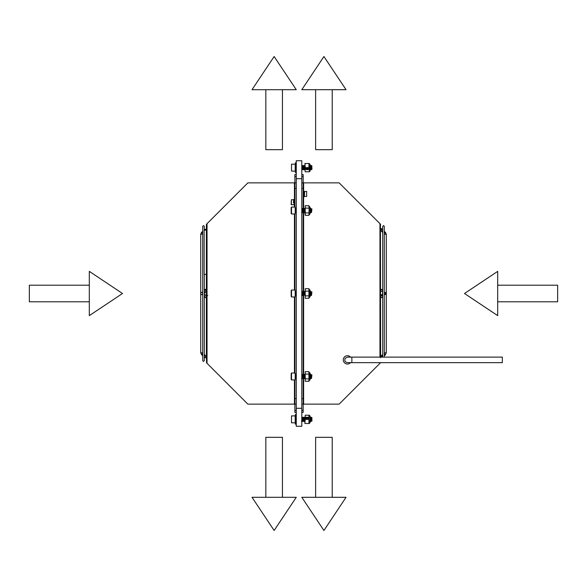 <?xml version="1.0" encoding="UTF-8"?>
<svg xmlns="http://www.w3.org/2000/svg" width="587" height="587" viewBox="0 0 587 587"><rect width="100%" height="100%" fill="white"/><g stroke="black" fill="none" stroke-linecap="round" stroke-linejoin="round"><path stroke-width="0.88" d="M301.799 408.288L301.799 426.265L296.266 426.265L296.266 408.288L301.799 408.288L301.799 178.712L296.266 178.712L296.266 408.288M296.266 178.712L296.266 160.735L301.799 160.735L301.799 178.712M301.799 182.858L303.178 182.858L303.178 188.39L301.799 188.39M301.799 398.61L303.178 398.61L303.178 404.142L301.799 404.142M303.626 378.322L303.626 404.142L303.178 404.142L339.139 404.142L379.965 363.316L379.965 362.649M303.626 191.157L303.626 182.858L303.178 182.858L339.139 182.858L380.435 224.153L380.625 357.116M303.626 196.469L303.626 208.935M303.626 212.362L303.626 291.915M303.626 295.342L303.626 374.895M301.799 410.364L303.178 410.364L303.178 412.434L301.799 412.434L303.178 412.434L303.178 404.142M380.435 362.847L379.965 363.316M380.625 224.623L380.435 224.153M301.799 176.636L303.178 176.636L303.178 174.566L301.799 174.566L303.178 174.566L303.178 182.858M303.178 382.9C303.178 386.965 303.178 386.965 303.178 382.9M303.178 319.284C303.178 323.342 303.178 323.342 303.178 319.284M303.178 255.668C303.178 259.725 303.178 259.725 303.178 255.668M303.178 192.052C303.178 196.109 303.178 196.109 303.178 192.052M303.178 188.39L303.178 210.146L303.178 188.39M303.178 212.296L303.178 293.118L303.178 212.296M303.178 295.276L303.178 376.098L303.178 295.276M303.178 378.255L303.178 398.61L303.178 378.255M380.625 294.96A1.005 0.462 0 0 0 381.631 295.415A1.005 0.462 0 0 0 382.629 294.96M381.631 294.505A1.005 1.005 0 0 0 382.629 293.5L382.386 289.662M384.287 294.505L384.676 294.505A1.005 0.682 -90 0 0 384.676 292.495L384.287 292.495M382.717 294.505L382.629 296.677L382.629 294.505M385.292 292.495A1.005 1.005 0 0 0 384.925 292.568A1.005 1.005 0 0 1 386.275 293.683A1.005 1.005 0 0 1 384.925 294.432A1.005 1.005 0 0 0 386.29 293.5A1.005 1.005 0 0 0 385.292 292.495M382.717 356.991L381.572 355.561L382.717 356.625M385.006 294.38L386.29 294.63L386.29 352.78L384.287 352.78M381.631 228.754L380.625 228.497L381.631 228.754M385.006 292.62L386.29 292.37L386.29 234.22L384.287 234.22M381.631 229.598L382.629 229.334L380.625 229.334L381.631 229.598M206.565 224.153L207.035 223.684L206.565 224.153M296.266 176.636L294.879 176.636L294.879 174.566L296.266 174.566L294.879 174.566L294.879 182.858L296.266 182.858M294.439 379.936L294.439 404.142L296.266 404.142L294.879 404.142L294.879 398.61L294.879 404.142L247.861 404.142L207.035 363.316L207.035 223.684L247.861 182.858L294.879 182.858L294.879 207.064M294.439 373.024L294.439 296.956M294.439 290.044L294.439 213.976M294.439 207.064L294.439 204.988M294.439 200.299L294.439 182.858L294.879 182.858M296.266 398.61L294.879 398.61L294.879 379.936M294.879 373.024L294.879 296.956M294.879 290.044L294.879 213.976M296.266 188.39L294.879 188.39M296.266 410.364L294.879 410.364L294.879 412.434L296.266 412.434L294.879 412.434L294.879 404.142M207.035 363.316L206.565 362.847L207.035 363.316M206.375 274.415L206.375 230.155L204.159 230.155L204.159 274.415L206.375 274.415L206.375 357.094L207.035 357.094L206.375 357.094L206.565 362.847L206.375 224.623L206.375 229.906L207.035 229.906M207.754 295.577L206.375 295.577M204.283 292.788A1.005 0.682 90 0 1 204.371 292.678L204.371 294.322A1.005 0.682 90 0 1 204.283 294.212M201.708 294.505A1.005 1.005 0 0 0 202.713 293.5A1.005 1.005 0 0 0 201.708 292.495A1.005 1.005 0 0 0 200.71 293.5A1.005 1.005 0 0 0 201.708 294.505A1.005 1.005 0 0 0 202.581 293.001A1.005 1.005 0 0 0 200.842 293.001A1.005 1.005 0 0 0 201.708 294.505M204.371 292.678L204.371 292.04A1.005 0.462 180 0 1 205.369 291.585A1.005 0.462 180 0 1 206.375 292.04M204.283 274.415L204.283 360.667L203.498 361.453L202.713 360.667L202.713 226.333L203.498 225.547L204.283 226.333L203.498 225.547M205.369 294.505A1.005 1.005 0 0 1 204.371 293.5A1.005 1.005 0 0 1 205.369 292.495M202.713 353.513L201.657 354.886L200.71 352.78L202.713 352.78L200.71 352.78L200.71 292.37L202.713 292.37M205.369 357.402L204.371 357.666L206.375 357.666L205.369 357.402M202.713 294.63L200.71 294.63M205.369 229.598L204.371 229.334L206.375 229.334L205.369 229.598M204.371 229.334L204.093 229.943L204.371 229.334L206.375 229.334L206.25 230.155L206.375 229.334M204.283 354.541L205.428 355.561L204.283 356.625M291.174 210.52C291.174 220.873 291.174 200.167 291.174 210.52C291.174 217.161 291.174 203.88 291.174 210.52M310.097 208.781L310.508 212.626L310.853 208.422L311.198 212.626L311.455 209.023L311.286 212.626L310.949 208.429L310.604 212.619L310.259 208.429L310.097 210.146M305.335 212.164L304.726 208.429L304.506 211.217M305.027 209.053L304.367 212.626L304.022 208.422L303.817 211.217M304.638 212.164L304.286 208.869L303.677 212.626L303.34 208.429L302.995 212.619L302.65 208.429L302.305 212.619L301.96 208.429L301.799 210.146M296.266 210.146L296.075 212.626L295.723 208.422L295.378 212.626L295.643 208.422L296.266 211.892M305.02 212.457L304.631 208.422L304.455 210.52M304.33 212.457L303.941 208.422L303.765 210.52M303.633 212.457L303.244 208.422L303.075 210.52M302.943 212.457L302.554 208.422L302.386 210.52M302.254 212.457L301.799 208.781M296.266 208.781L295.987 212.626L295.643 208.422M295.378 211.665L295.393 212.619M311.455 210.52L311.91 208.891L311.543 212.171L310.949 208.429M311.073 209.83L310.853 212.171L310.259 208.429M310.384 209.83L310.097 211.892M303.949 212.164L303.604 208.877L303.244 212.171L302.554 208.422M302.775 209.83L302.554 212.171L301.96 208.429M302.085 209.83L301.799 211.892M295.863 209.83L295.65 212.164M295.21 213.976L295.21 207.064L291.519 207.064L291.519 213.976L295.21 213.976M291.519 209.522L291.519 211.518M310.097 207.989L310.097 213.052L310.097 207.989M310.097 213.807L310.097 207.233L310.097 213.807L309.232 214.673L309.232 214.116L308.931 215.312L305.211 215.312L305.211 212.92L304.91 214.086M308.931 208.128L305.211 208.128L305.211 212.92L308.931 212.92L309.232 210.52L308.931 205.729L305.211 205.729L305.211 208.128M308.931 215.312L309.232 206.375L310.097 207.233M309.232 214.116L308.931 212.92M304.91 212.626L304.91 208.745L304.91 212.626M291.174 293.5C291.174 303.853 291.174 283.147 291.174 293.5C291.174 300.14 291.174 286.86 291.174 293.5M295.378 295.599L295.378 294.645M311.558 295.144L311.902 291.856L311.558 295.144L310.949 291.409L310.604 295.591L310.259 291.409L310.097 293.118M311.073 292.803L310.853 295.151L310.259 291.409M310.384 292.803L310.097 294.872M309.232 292.561L308.872 291.409M305.027 292.033L304.631 295.151L304.286 291.849L303.941 295.151L303.604 291.856L303.259 295.144L302.65 291.409L302.305 295.591L301.96 291.409L301.799 293.118M302.775 292.803L302.554 295.151L301.96 291.409M302.085 292.803L301.799 294.872M296.266 294.872L295.723 291.401L295.393 295.591M295.863 292.803L295.65 295.144M311.293 295.591L310.949 291.409M309.481 295.144L309.21 295.599L309.122 294.931M305.335 295.144L304.726 291.409L304.506 294.197M304.638 295.144L304.037 291.409L303.817 294.197M303.949 295.144L303.332 291.401L302.987 295.599L302.65 291.409M296.266 293.118L296.075 295.599L295.738 291.409M295.21 296.956L295.21 290.044L291.519 290.044L291.519 296.956L295.21 296.956M291.519 292.502L291.519 294.498M309.232 297.646L309.232 289.354L310.097 290.213L310.097 296.787L309.232 297.646M310.097 296.787L310.097 290.213M304.91 295.599L304.91 291.724L304.91 295.599M308.931 295.892L308.931 291.108L305.211 291.108L305.211 298.291L308.931 298.291L308.931 295.892L305.211 295.892M308.931 291.108L308.931 288.709L305.211 288.709L305.211 291.108M291.174 376.48C291.174 386.833 291.174 366.127 291.174 376.48C291.174 383.12 291.174 369.839 291.174 376.48M310.097 374.733L310.508 378.578L310.853 374.374L311.198 378.578L311.455 374.976L311.286 378.578L310.949 374.381L310.604 378.571L310.259 374.381L310.097 376.098M309.166 378.417L309.122 377.911M305.02 378.417L304.726 374.381L304.506 377.17M305.027 375.012L304.367 378.578L304.022 374.374L303.817 377.17M304.638 378.123L304.286 374.829L303.677 378.578L303.34 374.381L302.995 378.571L302.65 374.381L302.305 378.571L301.96 374.381L301.799 376.098M296.266 376.098L296.075 378.578L295.723 374.374L295.378 378.578L295.723 374.374M304.976 378.578L304.631 374.374L304.455 376.48M304.33 378.417L303.941 374.374L303.765 376.48M303.633 378.417L303.244 374.374L303.075 376.48M302.943 378.417L302.554 374.374L302.386 376.48M302.254 378.417L301.799 374.733M296.266 374.733L295.987 378.578L295.643 374.374M295.378 375.298L295.393 378.571M311.455 376.48L311.91 374.851L311.543 378.131L310.949 374.381M311.073 375.783L310.853 378.131L310.259 374.381M310.384 375.783L310.097 377.852M309.232 375.541L308.872 374.381M303.949 378.123L303.604 374.836L303.244 378.131L302.65 374.381M302.775 375.783L302.554 378.131L301.96 374.381M302.085 375.783L301.799 377.852M296.266 377.852L295.738 374.381M295.863 375.783L295.65 378.123M295.21 379.936L295.21 373.024L291.519 373.024L291.519 379.936L295.21 379.936M291.519 375.482L291.519 378.476M295.378 377.624C295.378 381.572 295.378 368.717 295.378 377.624M309.232 380.625L309.232 372.327L310.097 373.193L310.097 379.767L309.232 380.625M310.097 379.767L310.097 373.193M304.91 378.578L304.91 374.704L304.91 378.578M308.931 378.872L308.931 374.08L305.211 374.08L305.211 381.271L308.931 381.271L308.931 378.872L305.211 378.872M308.931 374.08L308.931 371.688L305.211 371.688L305.211 374.08M295.21 422.809L295.21 415.897L291.519 415.897L291.519 422.809L295.21 422.809M291.519 422.809L291.519 415.897M311.91 417.702L311.91 417.709C311.741 423.102 311.594 419.654 311.455 417.313L311.455 418.304L311.976 417.768L311.66 421.055M311.455 418.304L311.91 418.076L311.455 418.304L311.235 421.444L311.844 417.709M311.514 417.54L311.499 420.996L310.89 417.262L310.67 420.065L310.794 417.247L310.626 419.353L310.883 417.247L311.235 421.444L310.464 417.709L309.855 421.444M311.895 417.753L311.91 417.709C311.741 423.102 311.594 419.654 311.455 417.313L311.455 417.313C311.594 419.654 311.741 423.102 311.91 417.709L311.91 417.709C311.741 423.102 311.594 419.654 311.455 417.313L311.499 420.996L310.89 417.262L311.499 420.996L311.015 418.634L310.787 420.996M311.609 420.057L311.235 421.444L311.051 419.353L310.839 420.886M309.232 419.221L308.821 417.262L308.637 419.353L308.806 417.247L308.989 419.58M308.894 419.353L308.718 417.247L308.549 419.353L308.124 417.262L307.94 419.353M308.248 418.634L308.028 417.247L307.859 419.353L307.434 417.262L307.25 419.353M307.507 419.353L307.339 417.247L307.162 419.353L306.649 417.247L306.473 419.353L306.054 417.262L305.871 419.353L306.04 417.247L306.216 419.353M306.179 418.634L305.952 417.247L305.438 419.353M305.526 419.353L305.357 417.262L305.115 419.727L304.932 417.709L304.587 420.996L304.242 417.709L303.897 420.996L303.545 417.709L303.2 420.996L302.855 417.709L302.51 420.996L302.166 417.709L301.901 417.262L301.799 417.988M302.026 418.634L301.557 421.444L302.026 418.634M310.809 420.996L310.149 417.401M308.285 419.353L308.124 417.262M307.595 419.353L307.419 417.247M306.906 419.353L306.649 417.247M304.785 420.065L304.668 417.262L304.924 420.945L304.668 417.262L304.448 420.065L304.227 417.702M304.587 420.996L303.978 417.262L303.758 420.065L303.288 417.262L303.068 420.065L303.274 417.247M303.633 421.444L303.288 417.262M302.833 417.709L303.2 420.996L302.591 417.262L302.246 421.444L301.879 417.262M296.266 424.196L295.378 424.196L295.378 414.51L296.266 414.51M309.232 421.488L308.931 423.498L308.931 415.2L305.211 415.2L309.232 415.2L310.097 416.066L310.097 422.2M309.232 421.4L308.931 419.353L305.211 419.353L305.211 415.2L308.931 415.2L309.232 417.276L309.232 415.2L310.097 416.066M309.232 423.498L310.097 422.633L309.232 423.498L310.097 422.633L309.232 423.498L304.91 423.498L305.211 419.353M304.572 417.247L304.91 421.451L304.631 417.533L304.396 419.353L304.66 417.247L304.448 420.065L303.963 417.247L303.706 419.353M309.151 416.249L308.931 419.353M310.545 421.444L310.2 417.262L310.523 421.437M304.315 421.451L303.963 417.247M303.618 421.451L303.362 419.353L303.23 420.886M303.2 420.996L302.841 421.451L302.672 419.353L302.54 420.886M302.87 421.173L302.716 418.634M302.591 417.262L302.327 419.353L302.195 417.819M302.239 421.451L301.982 419.353L301.85 420.886M311.132 421.444L310.971 419.353L310.868 420.996M310.442 421.444L310.105 417.247L310.097 420.424M305.262 417.247L305.108 418.957M305.042 418.619L304.668 417.262L304.924 420.945L304.668 417.262L304.448 420.065L304.242 417.709L303.978 417.262L303.795 419.353L303.611 417.709L304.227 421.451M301.799 417.254L302.166 417.709L301.901 417.262M310.464 417.709L310.105 417.247M310.274 419.353L310.119 420.996M309.158 418.267L308.821 417.262M307.859 419.353L307.339 417.247M306.473 419.353L305.952 417.247M305.783 419.353L305.357 417.262M304.932 417.709L304.668 417.262L304.91 417.709M302.496 421.004L302.166 417.709M304.286 417.922L303.978 417.262L303.758 420.065L303.545 417.709M304.983 418.296L305.181 419.25M304.668 417.262L304.448 420.065L304.668 417.262M303.978 417.262L303.758 420.065L303.589 417.922M311.976 420.145L311.976 420.938L311.976 420.145M311.404 419.353L311.235 421.444L311.015 418.634M310.839 417.401L310.67 420.065M303.23 417.401L302.885 417.819M311.858 418.149L311.8 419.58M311.77 420.145L311.734 420.894M311.734 420.938L311.183 417.819M311.213 417.709L311.455 417.313M310.362 419.353L310.178 420.996M304.91 421.444L304.616 420.886M304.484 419.353L304.301 417.709L304.088 420.065M304.213 421.444L303.927 420.886M303.611 417.709L303.398 420.065M303.105 419.353L302.914 417.709M302.76 419.353L302.709 420.065M302.408 419.353L302.224 417.709M302.063 419.353L302.019 420.065M304.91 421.451L304.91 423.498M311.609 168.359L310.89 165.556L310.67 168.366L310.883 165.549L310.67 168.366M311.455 166.598L311.91 166.37L311.455 166.598L311.227 169.753L311.91 165.996C311.741 171.397 311.594 167.948 311.455 165.615L311.235 169.738L310.464 166.004L309.855 169.738M310.787 169.291L310.325 166.935L310.119 169.291L310.274 167.647M304.924 165.996L304.558 169.291M304.396 167.647L304.631 165.828L305.211 171.8L304.719 165.828L304.448 168.366L304.213 166.004M304.271 169.599L303.978 165.556L303.2 169.291L302.855 166.004L302.488 169.291M310.494 169.599L310.097 165.453L310.097 169.327M309.232 169.225L308.975 167.493M303.574 169.599L303.288 165.556L303.068 168.366L302.899 166.216M311.734 165.82L311.455 165.615C311.594 167.948 311.741 171.397 311.91 166.004L311.697 169.511M308.989 167.882L305.211 167.647L304.91 163.502M291.519 171.103L291.519 164.191L291.519 171.103L295.21 171.103L295.21 164.191L291.519 164.191M311.154 166.004L311.499 169.291L311.015 166.935M309.232 167.515L309.158 166.561L309.232 167.515M304.91 169.731L304.668 165.556L304.924 169.239L304.668 165.556L303.883 169.298M305.438 167.647L305.013 169.738L304.668 165.556L304.448 168.366L304.242 166.004L303.758 168.366L303.288 165.556L303.068 168.366L303.288 165.556M301.821 169.291L302.026 166.935M310.193 165.549L310.097 166.29L310.097 165.549M302.885 169.599L302.591 165.556L302.327 167.647M303.523 166.004L302.943 169.738L302.591 165.556L302.239 169.753L301.85 165.703M311.976 168.44L311.976 169.232L311.976 168.44M311.528 166.15L311.506 165.776M304.448 168.366L304.932 166.004L304.448 168.366L303.963 165.549L303.758 168.366L303.545 166.004L303.758 168.366L303.978 165.556L303.758 168.366M311.477 165.563L311.315 167.647M311.183 169.599L310.971 167.647M310.839 165.703L310.626 167.647M310.45 169.753L310.105 165.549M305.108 167.251L305.093 167.647M304.227 169.753L303.883 165.549L303.706 167.647M303.538 169.753L303.362 167.647M303.23 165.703L303.017 167.647M302.841 169.753L302.672 167.647M302.195 169.599L301.982 167.647M304.91 165.571L304.961 166.385M310.325 166.935L310.119 169.291M310.545 169.738L310.2 165.556L310.545 169.738M303.978 165.556L304.301 169.738M302.151 169.753L302.51 169.291L301.879 165.563M309.232 165.6L308.931 167.647L308.931 163.502L305.211 163.502L304.91 165.549M309.18 164.764L308.931 163.502M309.232 165.637L308.931 167.647M311.91 166.37L311.822 166.004M308.894 167.647L308.733 169.291L308.549 167.647M308.204 167.647L308.043 169.291L307.859 167.647M307.507 167.647L307.353 169.291L307.162 167.647M306.818 167.647L306.663 169.291L306.473 167.647M306.128 167.647L305.966 169.291L305.783 167.647M305.277 169.291L305.042 166.921M303.633 169.738L303.545 166.004M308.637 167.647L308.601 168.366M308.733 169.291L308.285 167.647M307.94 167.647L307.904 168.366M308.043 169.291L307.779 169.738L307.595 167.647M307.25 167.647L307.214 168.366M307.353 169.291L307.089 169.738L306.906 167.647M306.561 167.647L306.524 168.366M306.663 169.291L306.399 169.738L306.216 167.647M305.871 167.647L305.834 168.366M305.966 169.291L305.526 167.647M305.181 167.544L305.137 168.366M301.901 165.556L301.799 166.29M296.266 172.49L295.378 172.49L295.378 162.804L296.266 162.804M310.097 170.494L310.097 164.367L309.232 163.502L310.097 164.367L309.232 163.502L310.097 164.367L309.232 163.502L309.232 165.571L309.151 164.521M308.931 171.8L305.211 171.8M310.083 171.066L309.232 171.8L310.097 170.934L309.232 171.8L309.232 165.571M291.145 204.393L291.394 199.719L291.394 204.724L294.072 204.724L294.072 202.779M294.036 204.988L294.197 202.948L294.879 202.948L294.725 204.988L293.984 204.724M294.564 202.948L294.344 199.455L294.131 202.779L293.441 202.779L293.625 199.558L294.344 199.455M306.671 193.402L306.671 192.543M306.671 195.31L306.671 194.781M304.411 196.425L306.671 196.425L306.671 191.428L303.993 191.428L303.993 192.367M303.978 191.157L303.868 192.228L303.178 192.228L303.288 191.157L304.029 191.428M303.398 192.228L303.67 196.689L303.934 192.367L304.624 192.367L304.36 196.689L303.67 196.689M89.312 315.63L89.312 271.37L122.5 293.5L89.312 315.63M89.312 301.799L29.35 301.799L29.35 285.201L89.312 285.201M497.688 281.569L497.688 315.63L464.5 293.5L497.688 271.37L497.688 281.569M497.688 285.201L557.65 285.201L557.65 301.799L497.688 301.799M265.838 437.33L265.838 497.292L265.838 437.33L282.435 437.33L282.435 497.292L282.435 437.33M274.136 530.487L252.014 497.292L296.266 497.292L274.136 530.487L252.014 497.292M296.266 89.708L252.014 89.708L274.136 56.513L296.266 89.708M282.435 89.708L282.435 149.67L265.838 149.67L265.838 89.708M332.22 149.67L332.22 89.701L332.22 149.67L315.63 149.67L315.63 89.701M323.929 56.513L346.051 89.701L301.799 89.701L323.929 56.513L346.051 89.701M319.974 497.299L346.051 497.299L323.929 530.487L301.799 497.299L319.974 497.299M315.63 497.299L315.63 437.33L332.22 437.33L332.22 497.299L332.22 437.33M350.527 362.649A4.146 4.146 0 0 1 343.652 361.577A4.146 4.146 0 0 1 350.527 357.116M351.862 357.116L347.548 357.116L345.244 358.297C344.261 360.667 345.031 362.12 347.548 362.649L502.333 362.649L502.333 357.116L351.862 357.116L351.862 362.649M379.965 357.116L379.965 223.684M384.287 353.513L385.343 354.886L384.287 355.825M384.287 233.487L385.343 232.114L386.29 234.22L384.287 231.175M382.717 232.459L381.572 231.439L382.717 230.375M202.713 234.22L200.71 234.22L200.71 292.37M202.713 233.487L201.657 232.114L200.71 234.22L202.713 231.175M384.287 226.333L383.502 225.547L382.717 226.333L383.502 225.547L384.287 226.333L384.287 357.116M382.717 226.333L382.717 357.116M380.75 289.839L380.64 290.477M380.633 296.787L380.625 296.677C381.447 295.349 382.115 295.349 382.629 296.677L382.629 296.677C382.1 298.013 381.433 298.013 380.625 296.677L380.875 297.338M381.521 297.675L382.32 297.411M382.629 290.323L382.629 290.323C382.254 289.105 381.587 289.105 380.625 290.323C381.352 291.622 382.02 291.622 382.629 290.323L381.888 289.354L380.956 289.582M382.13 291.189L381.726 291.321M382.717 354.541L381.572 355.561L380.625 357.666M385.343 354.886L386.29 352.78M382.629 229.334L382.629 228.497M381.572 231.439L380.625 229.334L381.572 231.439M386.29 294.63L386.29 292.37M385.343 232.114L386.29 234.22M207.035 291.423L206.375 291.423L206.375 290.323C205.597 288.995 204.929 288.995 204.371 290.323L206.375 290.323C205.575 288.995 204.907 288.995 204.371 290.323L204.709 289.567M204.283 230.155L204.283 226.333M206.375 294.96L206.375 290.323L206.015 289.552L204.885 289.442M204.371 296.677C205.355 297.947 206.022 297.947 206.375 296.677C205.839 295.349 205.171 295.349 204.371 296.677L205.142 297.653L206.022 297.44M200.71 352.78L202.713 355.825M204.093 357.057L204.371 357.666M205.428 355.561L206.375 357.666M201.657 232.114L200.71 234.22M303.244 208.422L303.604 208.877M303.941 208.422L304.293 208.877M304.631 208.422L304.983 208.877M311.558 212.164L311.293 212.619M310.868 212.164L310.604 212.619M310.171 212.164L309.914 212.619M303.259 212.164L302.995 212.619M302.569 212.164L302.305 212.619M301.872 212.164L301.615 212.619M296.34 212.164L296.083 212.619M310.868 295.144L310.604 295.591M310.171 295.144L309.914 295.591M304.983 291.856L304.726 291.409M304.293 291.856L304.037 291.409M303.604 291.856L303.34 291.409M303.259 295.144L302.995 295.591M302.569 295.144L302.305 295.591M301.872 295.144L301.615 295.591M296.34 295.144L296.083 295.591M295.987 378.578L296.34 378.123M302.21 378.578L302.569 378.123M302.899 378.578L303.259 378.123M310.508 378.578L310.868 378.123M311.198 378.578L311.558 378.123M310.171 378.123L309.914 378.571M309.481 378.123L309.217 378.571M305.335 378.123L305.071 378.571M304.983 374.836L304.726 374.381M304.293 374.836L304.037 374.381M303.604 374.836L303.34 374.381M301.872 378.123L301.615 378.571M295.378 421.363L295.599 420.996M309.43 420.996L309.166 421.444M302.51 420.996L302.246 421.444L302.51 420.996M311.499 420.996L311.235 421.444M304.558 417.262L304.301 417.709M295.378 169.658L295.599 169.291M311.499 169.291L311.139 169.753M310.464 166.004L310.2 165.556L310.464 166.004M302.855 166.004L302.591 165.556M309.43 169.291L309.166 169.738M302.51 169.291L302.246 169.738M303.2 169.291L302.943 169.738L303.2 169.291M304.587 169.291L304.323 169.738M309.232 171.8L310.097 170.934M291.394 199.719L293.603 199.719M301.799 497.299L323.929 530.487L346.051 497.299"/></g></svg>
